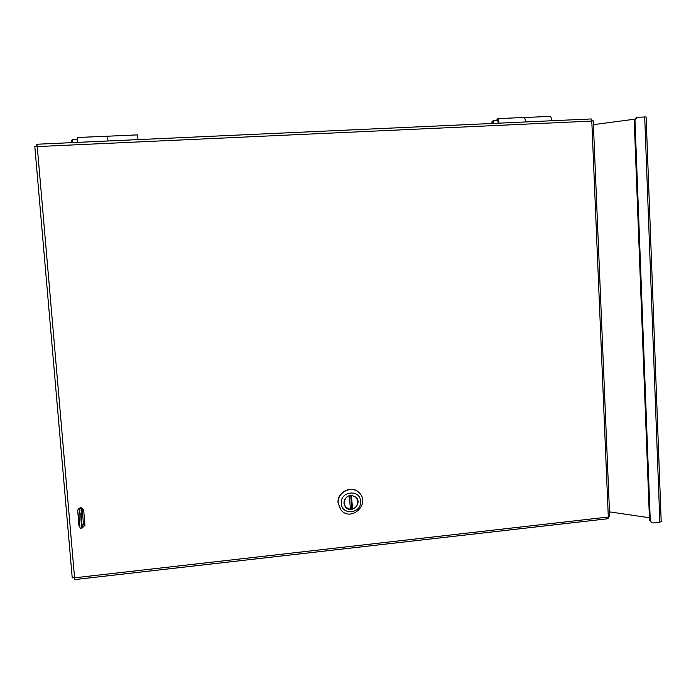 <?xml version="1.0" encoding="UTF-8"?>
<svg xmlns="http://www.w3.org/2000/svg" width="696" height="696" viewBox="0 0 696 696"><rect width="100%" height="100%" fill="white"/><g stroke="black" fill="none" stroke-linecap="round" stroke-linejoin="round"><path stroke-width="1.04" d="M79.431 512.447L79.257 509.872C80.336 508.254 81.336 508.271 82.258 509.933L83.494 524.349L82.711 525.758M79.97 527.307L78.9 525.358L77.7 510.159C79.875 506.932 81.876 506.975 83.711 510.29L84.921 525.367L82.224 527.916M74.324 578.037L74.481 579.62L74.568 577.802L72.227 577.837L34.809 146.447L72.227 577.837M36.601 146.351L34.8 146.438L37.245 146.578L36.766 144.237L36.914 145.995M36.784 144.246L591.243 118.955L591.8 121.087L593.236 120.826L591.817 120.86M609.487 516.649L608.304 517.024L608.034 518.711L74.489 579.62M81.676 516.328L81.449 513.378L81.676 516.328M81.841 509.742L80.997 513.222C80.466 514.875 81.51 528.568 82.128 528.055L80.318 528.247C79.683 528.76 78.648 515.066 79.187 513.413L80.057 509.924M82.128 528.055L83.076 524.14M81.998 524.897L81.928 525.036C81.51 525.332 80.867 515.849 81.319 516.014L81.998 524.897M498.362 123.192L497.553 120.06L497.101 120.539M496.5 120.565L497.536 118.651C498.388 118.964 498.823 120.478 498.823 123.175M497.536 118.651L523.931 117.467C524.845 117.781 525.297 119.277 525.289 121.965M107.654 136.216L77.378 137.486L77.595 142.376M107.628 136.129L107.932 140.992L107.636 136.216L137.59 134.876L137.973 139.626M497.396 120.521L493.072 120.713L492.446 121.522L492.542 123.462M492.098 123.479L492.011 121.678L492.959 120.86M493.577 123.409L493.072 120.713M491.933 123.488L492.011 121.678M492.446 121.522L492.672 123.453M551.476 120.773C551.51 118.146 551.049 116.684 550.101 116.38L524.21 117.537M77.369 139.478L72.201 139.713L71.505 140.575L71.662 142.645M72.375 142.619L72.201 139.713M37.123 145.986L36.61 146.534M73.976 577.915L74.559 578.011M634.978 120.243L637.031 117.285L646.114 116.945L661.2 521.608L659.86 522.165L652.97 522.966L651.604 522.722L650.264 520.538L634.978 120.243L634.221 120.434L649.507 520.13L651.508 522.67M637.031 117.285L636.266 117.485L634.221 120.434M634.413 119.225L593.392 124.662M609.487 511.865L649.42 517.737M359.675 493.307L359.171 492.751C352.037 484.668 336.838 491.898 338.056 502.843L340.457 509.281M338.212 503.051C336.995 492.098 352.202 484.86 359.345 492.951C370.881 503.956 350.81 522.478 340.936 509.89L338.212 503.051M360.554 501.337C361.798 513.613 341.666 515.806 341.318 503.391C340.074 491.054 360.267 488.957 360.554 501.337M343.902 503.121L345.538 507.14C351.236 514.205 362.625 503.713 356.152 497.37C349.679 493.725 345.599 495.639 343.902 503.121M350.453 509.324L349.288 495.604C343.928 498.258 342.684 502.094 345.573 507.114L350.158 509.376M351.384 495.282L352.611 509.115C358.075 506.34 359.249 502.434 356.126 497.405L351.741 495.343M352.611 509.115L351.593 508.358L350.401 508.541M350.767 495.3L351.593 508.358M78.9 525.358L79.005 524.914M37.245 146.578L74.568 577.802L608.304 517.024L591.8 121.087L37.245 146.578M80.997 513.222L79.187 513.413M659.86 522.165L644.705 116.876M650.264 520.538L649.507 520.13M351.323 495.282L352.193 509.124M591.243 118.955L36.766 144.237M609.687 516.789L593.236 120.817M345.538 507.14L345.094 506.566"/></g></svg>
